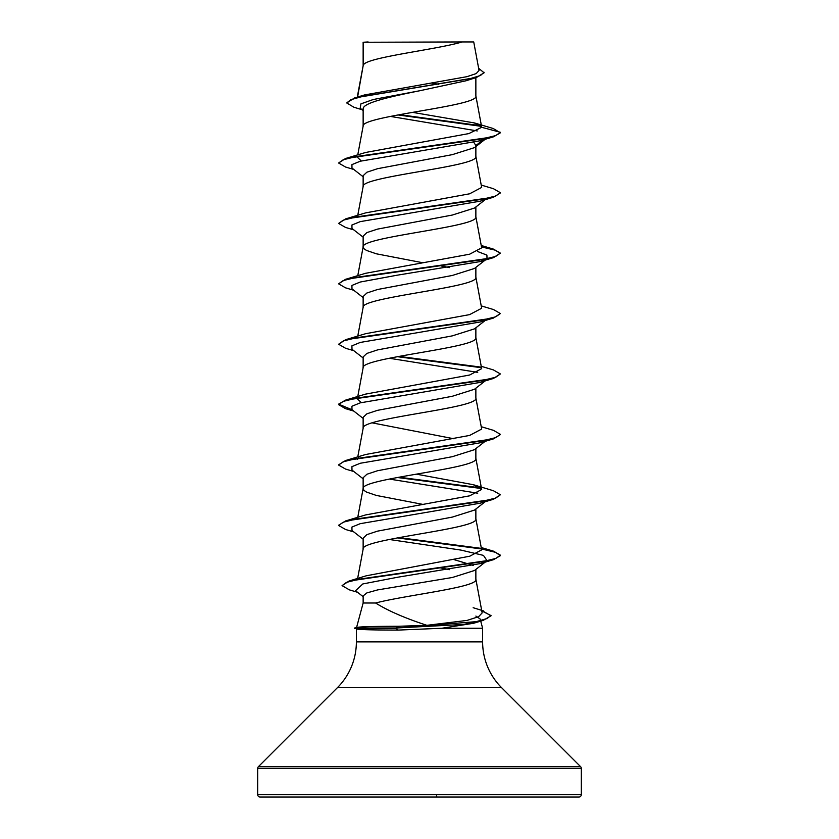 <?xml version="1.0" encoding="UTF-8"?>
<svg xmlns="http://www.w3.org/2000/svg" width="839" height="839" viewBox="0 0 839 839"><rect width="100%" height="100%" fill="white"/><g stroke="black" fill="none" stroke-linecap="round" stroke-linejoin="round"><path stroke-width="1.26" d="M481.68 610.383L491.014 615.816L483.159 620.388L473.626 623.262L441.88 628.254L398.221 630.089C374.037 630.047 360.183 629.701 356.659 629.04L354.656 628.002L396.228 628.002L398.399 626.272L426.894 625.317C405.122 618.228 388.027 610.792 375.62 603.01L363.14 603.01L356.575 627.488M257.688 794.627A2.423 2.423 0 0 0 260.121 797.05L578.879 797.05A2.423 2.423 0 0 0 581.312 794.627L257.688 794.627L257.688 768.388A2.423 2.423 0 0 1 258.402 766.678L337.414 687.665A64.718 64.718 0 0 0 356.376 641.898L356.376 628.967M480.705 621.07L482.624 628.254L482.624 641.898A64.718 64.718 0 0 0 501.586 687.665L580.598 766.678A2.423 2.423 0 0 1 581.312 768.388L581.312 794.627M356.554 627.572C358.222 626.764 372.17 626.334 398.399 626.272M475.881 616.067L480.139 618.983L480.579 620.598M441.88 628.254L482.624 628.254M485.991 561.501L474.517 570.478L452.378 577.484L377.571 589.922L366.874 592.911L363.14 595.9L363.14 603.01M475.86 569.419L475.86 579.33C478.733 587.227 405.478 595.124 375.62 603.01M363.581 42.265L462.153 41.95C437.067 49.522 368.279 57.083 363.581 64.655L363.14 42.265L363.14 65.715M357.592 97.03L363.14 65.862M362.112 109.741L353.88 107.224L346.727 102.956L350.66 99.768L361.913 96.59L476.426 77.482L466.033 80.775L419.5 90.801C389.244 96.905 362.417 102.956 363.14 109.039L363.14 126.123M475.86 77.66L475.86 96.066C479.352 106.134 359.648 116.202 363.14 126.27M485.173 139.274L474.517 147.622L452.326 154.638L377.519 168.702L366.853 172.215L363.14 175.718L363.14 186.531M475.86 146.563L475.86 156.474C479.352 166.542 359.648 176.61 363.14 186.678M485.173 199.682L474.517 208.03L452.315 215.046L377.519 229.11L366.853 232.613L363.14 236.126L363.14 246.939M475.86 206.971L475.86 216.882C479.352 226.95 359.648 237.018 363.14 247.086L363.99 248.763L366.538 250.442L376.323 253.798L422.657 262.722M485.991 259.461L474.507 268.449L452.294 275.465L377.55 289.507L366.863 293.021L363.14 296.534L363.14 307.347M475.86 267.379L475.86 277.289C479.352 287.358 359.648 297.426 363.14 307.493M485.98 319.869L474.517 328.846L452.326 335.862L377.519 349.915L366.853 353.429L363.14 356.942L363.14 367.755M475.86 327.787L475.86 337.698C479.352 347.766 359.648 357.834 363.14 367.902M485.98 380.277L474.507 389.254L452.263 396.281L377.519 410.334L366.853 413.837L363.14 417.35L363.14 428.31C359.648 418.242 479.352 408.173 475.86 398.106L475.86 388.195M357.771 456.909L363.14 428.31M485.173 441.314L474.517 449.662L452.294 456.689L377.55 470.731L366.916 474.245L363.14 477.758L363.14 488.56M475.86 448.603L475.86 458.514C479.352 468.582 359.648 478.649 363.14 488.718L363.99 490.396L366.538 492.074L376.323 495.43L422.657 504.354M363.14 539.215L351.981 530.489L351.919 527.07L360.277 523.662L480.317 503.18L487.019 500.285L474.517 510.07L452.347 517.086L377.519 531.139L366.853 534.653L363.14 538.166L363.14 549.126C359.648 539.058 479.352 528.99 475.86 518.922L475.86 509.011M357.634 578.459L363.14 549.126M431.97 83.113L438.524 84.278M473.857 142.41L475.86 145.514L483.243 139.851M441.639 266.068L449.746 267.631M372.044 422.835L453.993 438.787M453.983 559.603L473.217 565.413M439.993 567.804L449.746 569.671M346.727 102.956L354.572 97.922L364.577 94.933L466.914 76.674L476.216 73.58L479.048 70.455L473.731 41.95L462.153 41.95M477.276 130.936L390.334 116.401M363.14 110.549L360.204 108.231L360.917 103.868L373.261 99.516L419.5 90.801M481.345 126.332L397.917 114.943M476.426 77.482L484.093 72.794L478.639 68.295M363.14 43.083L363.109 42.474M485.592 138.718L480.338 140.732L493.458 136.83L500.401 132.814L493.238 128.514L474.402 122.934L412.547 112.363M480.737 125.724L399.511 114.649M354.572 97.922L469.976 78.698L480.495 75.5L484.093 72.29M481.691 127.297L468.823 133.59L365.626 152.467L345.532 158.508L482.352 138.865L495.755 135.582L500.401 132.31L481.691 127.297L474.402 122.934M426.894 625.317L467.134 620.399L478.629 616.665L482.152 612.921L475.839 579.025M481.229 547.521L493.447 551.15L500.401 555.166L495.859 558.407L482.761 561.637L349.024 581.049L366.213 575.806L469.798 556.194L481.67 549.881L475.839 518.617M473.364 484.711L493.468 490.752L500.401 494.758L495.744 498.041L482.331 501.313L345.542 520.956L365.647 514.915L469.651 495.828L481.659 489.473L473.364 484.711L416.343 474.15M357.341 459.269L358.484 457.664M481.229 426.705L493.468 430.344L500.401 434.35L495.755 437.622L482.341 440.905L345.532 460.548L365.626 454.507L469.662 435.42L481.659 429.065M361.263 402.584L357.341 398.861L358.494 397.256M481.229 366.297L493.447 369.926L500.401 373.942L495.765 377.214L482.373 380.487L345.542 400.13L365.626 394.099L469.651 375.012L481.659 368.657M481.229 305.889L493.437 309.518L500.401 313.534L495.765 316.806L482.373 320.079L345.563 339.722L365.626 333.691L469.651 314.604L481.659 308.249L475.839 276.985M481.229 245.481L493.458 249.11L500.401 253.126L495.744 256.398L482.352 259.681L345.553 279.314L365.647 273.283L469.651 254.196L481.67 247.841L475.839 216.577M481.229 185.073L493.468 188.712L500.401 192.729L495.744 196.001L482.331 199.273L345.542 218.916L365.636 212.875L469.62 193.799L481.659 187.433M361.263 160.941L357.341 157.229M480.338 140.732L360.288 161.214L351.919 164.622L351.981 168.041L363.14 176.767M486.861 198.361L485.592 199.137M500.369 192.98L493.437 197.238L480.328 201.14L360.277 221.622L351.919 225.03L351.981 228.449L363.14 237.175M477.737 251.564L486.914 255.108L487.019 258.653M485.592 259.545L480.307 261.558L397.162 275.202L360.256 282.03L351.908 285.449L351.981 288.857L363.14 297.583M500.401 313.534L493.458 318.054L480.317 321.956L360.256 342.438L351.908 345.857L351.992 349.276L363.14 357.991M389.254 358.243L477.737 372.369M485.603 380.35L480.328 382.364L360.267 402.846L351.908 406.265L351.992 409.673L363.14 418.399M500.38 434.602L493.458 438.87L480.338 442.772L360.288 463.254L351.919 466.662L351.981 470.081L363.14 478.807M389.254 479.059L477.737 493.196M389.254 539.467L460.905 550.08L483.453 555.387L487.019 560.693M485.592 561.585L480.307 563.588L398.095 577.159L362.836 583.944L355.526 590.729L363.14 596.665M493.458 136.83L356.638 156.474L343.235 159.746L338.599 163.018L345.553 167.034L353.827 169.478M493.437 197.238L356.627 216.882L343.235 220.154L338.599 223.426L345.563 227.442L353.827 229.886M481.492 246.918L495.157 250.148L500.369 253.378M500.401 253.126L493.447 257.646L356.648 277.289L343.245 280.562L338.599 283.834L345.553 287.85L353.827 290.294M493.458 318.054L356.669 337.687L343.256 340.959L338.599 344.242L345.532 348.248L353.827 350.702M397.361 356.68L481.167 367.681M500.401 373.942L493.468 378.452L356.659 398.095L343.256 401.378L338.599 404.65L345.532 408.656L353.02 410.481M493.458 438.87L356.627 458.514L343.235 461.786L338.599 465.058L345.553 469.074L353.827 471.518M397.361 477.496L481.167 488.497M500.401 494.758L493.437 499.278L356.627 518.922L343.235 522.194L338.599 525.466L345.563 529.482L353.827 531.926M397.361 537.904L481.167 548.905M481.492 548.958L495.524 552.314L500.401 555.67L493.447 559.686L359.26 579.151L346.465 582.392L342.071 585.632L349.454 589.89L357.498 592.271M481.785 610.907L490.983 615.564M483.159 620.388L463.422 624.447L396.228 628.002L476.185 621.657L487.186 618.49L491.014 615.312M345.532 158.508L338.599 163.018M345.542 218.916L338.599 223.426M345.553 279.314L338.599 283.834M345.563 339.722L338.599 344.242M399.007 356.376L480.506 367.052M345.542 400.13L338.599 404.146L352.128 409.789M345.532 460.548L338.631 464.806M399.007 477.192L480.516 487.868M345.542 520.956L338.631 525.214M399.007 537.6L480.516 548.276M349.024 581.049L342.071 585.632M484.952 797.05L487.49 797.05L484.952 797.05M368.111 41.95L363.14 42.265M354.656 628.505L396.228 628.505L398.221 630.089M436.5 795.938L436.962 797.05L436.5 795.938M581.312 768.388L257.688 768.388M580.598 766.678L258.402 766.678M501.586 687.665L337.414 687.665M482.624 641.898L356.376 641.898M357.771 517.317L363.161 488.413M481.67 489.473L475.839 458.209M481.67 429.065L475.839 397.801M357.771 396.501L363.161 367.597M481.67 368.657L475.839 337.393M357.771 336.093L363.161 307.189M357.771 275.685L363.161 246.781M357.771 215.277L363.161 186.373M481.67 187.433L475.839 156.169M357.771 154.869L363.161 125.965M481.67 127.046L475.839 95.761M357.278 97.125L363.161 65.557M480.307 261.558L493.447 257.646M480.328 382.364L493.468 378.452M353.827 411.11L345.532 408.656M480.317 503.18L493.437 499.278M480.307 563.588L493.447 559.686M473.144 607.709L483.673 610.949M356.89 627.404L354.656 628.002"/></g></svg>
